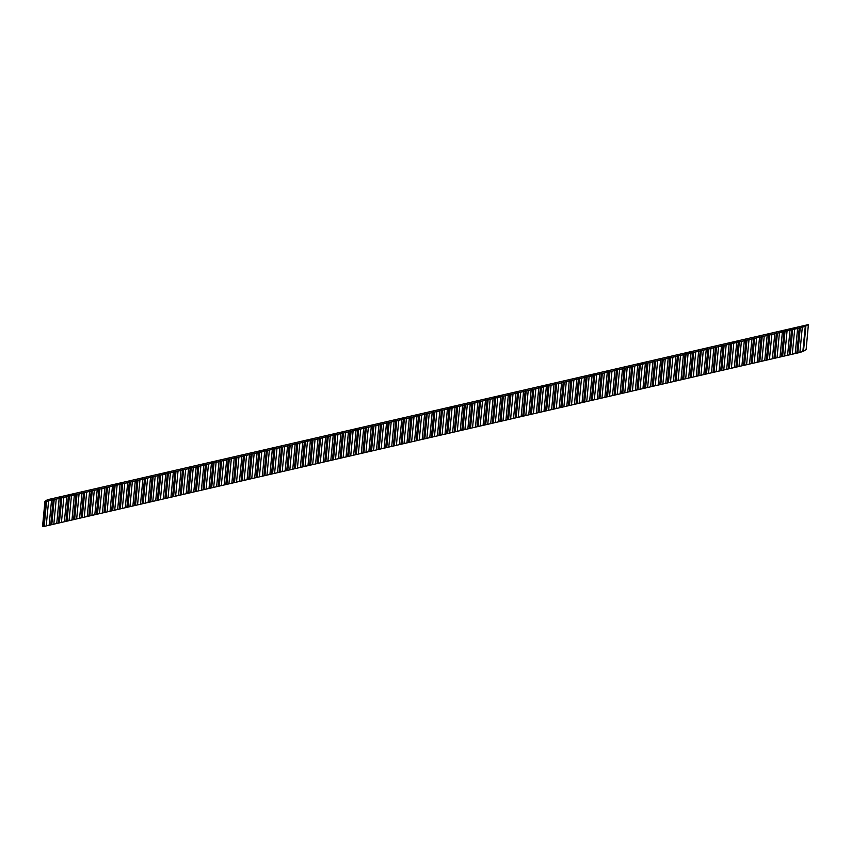 <?xml version="1.0" encoding="UTF-8"?>
<svg xmlns="http://www.w3.org/2000/svg" width="851" height="851" viewBox="0 0 851 851"><rect width="100%" height="100%" fill="white"/><g stroke="black" fill="none" stroke-linecap="round" stroke-linejoin="round"><path stroke-width="1.28" d="M790.281 329.177L796.313 327.741L790.281 329.177M57.538 497.824L63.57 496.388L57.538 497.824M66.612 495.739L73.526 494.091L66.612 495.739M114.194 484.783L121.108 483.145L114.194 484.783M161.775 473.837L168.689 472.188L161.775 473.837M209.357 462.88L216.271 461.242L209.357 462.88M256.938 451.934L263.853 450.285L256.938 451.934M304.52 440.978L311.434 439.339L304.52 440.978M352.101 430.032L359.016 428.383L352.101 430.032M399.683 419.075L406.597 417.437L399.683 419.075M447.264 408.129L454.179 406.48L447.264 408.129M494.846 397.183L501.75 395.534L494.846 397.183M542.417 386.226L549.331 384.578L542.417 386.226M589.998 375.28L596.913 373.632L589.998 375.28M637.58 364.324L644.494 362.675L637.58 364.324M685.161 353.378L692.076 351.729L685.161 353.378M732.743 342.421L739.657 340.772L732.743 342.421M780.324 331.475L787.239 329.826L780.324 331.475M790.239 354.686L792.281 354.207L794.685 329.146L792.643 329.624L790.239 354.686L784.665 355.963L787.069 330.901L785.026 331.369L782.622 356.431L784.665 355.963M775.006 358.186L777.048 357.718L779.452 332.656L777.41 333.124L775.006 358.186L769.442 359.473L771.846 334.411L769.804 334.879L767.4 359.941L769.442 359.473M759.783 361.686L761.826 361.218L764.23 336.156L762.188 336.634L759.783 361.686L754.209 362.973L756.613 337.911L754.571 338.379L752.167 363.441L754.209 362.973M744.561 365.196L746.604 364.728L749.008 339.666L746.965 340.134L744.561 365.196L738.987 366.473L741.391 341.421L739.349 341.889L736.945 366.951L738.987 366.473M729.328 368.696L731.371 368.228L733.775 343.166L731.732 343.634L729.328 368.696L723.765 369.983L726.169 344.921L724.127 345.389L721.722 370.451L723.765 369.983M714.106 372.206L716.148 371.738L718.552 346.676L716.51 347.144L714.106 372.206L708.532 373.483L710.936 348.421L708.894 348.899L706.49 373.951L708.532 373.483M698.884 375.706L700.926 375.238L703.33 350.176L701.288 350.644L698.884 375.706L693.31 376.993L695.714 351.931L693.671 352.399L691.267 377.461L693.31 376.993M683.651 379.216L685.693 378.738L688.097 353.686L686.055 354.154L683.651 379.216L678.087 380.493L680.492 355.431L678.449 355.899L676.045 380.961L678.087 380.493M668.429 382.716L670.471 382.248L672.875 357.186L670.833 357.654L668.429 382.716L662.855 384.003L665.259 358.941L663.216 359.409L660.812 384.471L662.855 384.003M653.206 386.216L655.249 385.748L657.653 360.686L655.61 361.164L653.206 386.216L647.632 387.503L650.036 362.441L647.994 362.909L645.59 387.971L647.632 387.503M637.973 389.726L640.016 389.258L642.42 364.196L640.377 364.664L637.973 389.726L632.41 391.003L634.814 365.951L632.772 366.419L630.368 391.481L632.41 391.003M622.751 393.226L624.794 392.758L627.198 367.696L625.155 368.164L622.751 393.226L617.177 394.513L619.581 369.451L617.539 369.919L615.135 394.981L617.177 394.513M607.529 396.736L609.571 396.268L611.975 371.206L609.933 371.674L607.529 396.736L601.955 398.013L604.359 372.951L602.317 373.429L599.912 398.481L601.955 398.013M592.296 400.236L594.338 399.768L596.742 374.706L594.7 375.174L592.296 400.236L586.733 401.523L589.137 376.461L587.094 376.929L584.69 401.991L586.733 401.523M577.074 403.746L579.116 403.268L581.52 378.216L579.478 378.684L577.074 403.746L571.5 405.023L573.904 379.961L571.861 380.429L569.457 405.491L571.5 405.023M561.851 407.246L563.894 406.778L566.298 381.716L564.256 382.184L561.851 407.246L556.277 408.533L558.682 383.471L556.639 383.939L554.235 409.001L556.277 408.533M546.619 410.746L548.661 410.278L551.065 385.216L549.023 385.694L546.619 410.746L541.055 412.033L543.459 386.971L541.417 387.439L539.013 412.501L541.055 412.033M531.396 414.256L533.439 413.788L535.843 388.726L533.8 389.194L531.396 414.256L525.822 415.533L528.226 390.481L526.184 390.949L523.78 416.011L525.822 415.533M516.174 417.756L518.216 417.288L520.621 392.226L518.578 392.694L516.174 417.756L510.6 419.043L513.004 393.981L510.962 394.449L508.558 419.511L510.6 419.043M500.941 421.266L502.984 420.798L505.388 395.736L503.345 396.204L500.941 421.266L495.378 422.543L497.782 397.481L495.739 397.96L493.335 423.021L495.378 422.543M485.719 424.766L487.761 424.298L490.165 399.236L488.123 399.704L485.719 424.766L480.145 426.053L482.549 400.991L480.507 401.459L478.102 426.521L480.145 426.053M470.497 428.276L472.539 427.798L474.932 402.746L472.89 403.214L470.497 428.276L464.923 429.553L467.327 404.491L465.284 404.97L462.88 430.021L464.923 429.553M455.264 431.776L457.306 431.308L459.71 406.246L457.668 406.714L455.264 431.776L449.7 433.063L452.094 408.001L450.051 408.469L447.658 433.531L449.7 433.063M440.041 435.286L442.084 434.808L444.488 409.746L442.446 410.225L440.041 435.286L434.467 436.563L436.871 411.501L434.829 411.969L432.425 437.031L434.467 436.563M424.819 438.786L426.862 438.318L429.255 413.256L427.213 413.724L424.819 438.786L419.245 440.063L421.649 415.011L419.607 415.479L417.203 440.541L419.245 440.063M409.586 442.286L411.629 441.818L414.033 416.756L411.99 417.235L409.586 442.286L404.023 443.573L406.416 418.511L404.374 418.979L401.98 444.041L404.023 443.573M394.364 445.796L396.406 445.328L398.811 420.266L396.768 420.734L394.364 445.796L388.79 447.073L391.194 422.022L389.152 422.49L386.748 447.552L388.79 447.073M379.142 449.296L381.184 448.828L383.578 423.766L381.535 424.234L379.142 449.296L373.568 450.583L375.972 425.521L373.929 425.989L371.525 451.051L373.568 450.583M363.909 452.806L365.951 452.338L368.355 427.276L366.313 427.745L363.909 452.806L358.345 454.083L360.739 429.021L358.696 429.5L356.303 454.551L358.345 454.083M348.687 456.306L350.729 455.838L353.133 430.776L351.091 431.244L348.687 456.306L343.113 457.593L345.517 432.531L343.474 432.999L341.07 458.061L343.113 457.593M333.464 459.817L335.507 459.338L337.9 434.287L335.858 434.755L333.464 459.817L327.89 461.093L330.294 436.031L328.252 436.499L325.848 461.561L327.89 461.093M318.231 463.316L320.274 462.848L322.678 437.786L320.636 438.254L318.231 463.316L312.668 464.603L315.061 439.541L313.019 440.01L310.615 465.071L312.668 464.603M303.009 466.816L305.052 466.348L307.456 441.286L305.413 441.765L303.009 466.816L297.435 468.103L299.839 443.041L297.797 443.509L295.393 468.571L297.435 468.103M287.776 470.326L289.819 469.858L292.223 444.796L290.18 445.264L287.776 470.326L282.213 471.603L284.617 446.552L282.575 447.02L280.17 472.082L282.213 471.603M272.554 473.826L274.596 473.358L277 448.296L274.958 448.764L272.554 473.826L266.98 475.113L269.384 450.051L267.342 450.519L264.938 475.581L266.98 475.113M257.332 477.337L259.374 476.868L261.778 451.807L259.736 452.275L257.332 477.337L251.758 478.613L254.162 453.551L252.119 454.03L249.715 479.081L251.758 478.613M242.099 480.836L244.141 480.368L246.545 455.306L244.503 455.774L242.099 480.836L236.535 482.123L238.94 457.061L236.897 457.53L234.493 482.591L236.535 482.123M226.877 484.347L228.919 483.868L231.323 458.817L229.281 459.285L226.877 484.347L221.303 485.623L223.707 460.561L221.664 461.029L219.26 486.091L221.303 485.623M211.654 487.846L213.697 487.378L216.101 462.316L214.058 462.784L211.654 487.846L206.08 489.134L208.484 464.072L206.442 464.54L204.038 489.602L206.08 489.134M196.421 491.346L198.464 490.878L200.868 465.816L198.826 466.295L196.421 491.346L190.858 492.633L193.262 467.571L191.22 468.039L188.816 493.101L190.858 492.633M181.199 494.856L183.242 494.388L185.646 469.326L183.603 469.795L181.199 494.856L175.625 496.133L178.029 471.082L175.987 471.55L173.583 496.612L175.625 496.133M165.977 498.356L168.019 497.888L170.423 472.826L168.381 473.294L165.977 498.356L160.403 499.643L162.807 474.581L160.765 475.049L158.36 500.111L160.403 499.643M150.744 501.867L152.786 501.399L155.19 476.337L153.148 476.805L150.744 501.867L145.181 503.143L147.585 478.081L145.542 478.56L143.138 503.622L145.181 503.143M135.522 505.366L137.564 504.898L139.968 479.836L137.926 480.304L135.522 505.366L129.948 506.653L132.352 481.592L130.309 482.06L127.905 507.122L129.948 506.653M120.299 508.877L122.342 508.398L124.746 483.347L122.704 483.815L120.299 508.877L114.725 510.153L117.13 485.091L115.087 485.57L112.683 510.621L114.725 510.153M105.067 512.376L107.109 511.908L109.513 486.846L107.471 487.315L105.067 512.376L99.503 513.664L101.907 488.602L99.865 489.07L97.461 514.132L99.503 513.664M89.844 515.887L91.887 515.408L94.291 490.346L92.248 490.825L89.844 515.887L84.27 517.163L86.674 492.101L84.632 492.569L82.228 517.631L84.27 517.163M74.622 519.387L76.664 518.919L79.069 493.857L77.026 494.325L74.622 519.387L69.048 520.663L71.452 495.612L69.41 496.08L67.006 521.142L69.048 520.663M59.389 522.886L61.432 522.418L63.836 497.356L61.793 497.835L59.389 522.886L53.826 524.173L56.23 499.111L54.187 499.58L51.783 524.641L53.826 524.173M44.167 526.397L46.209 525.929L48.613 500.867L46.571 501.335L44.167 526.397L42.55 526.375L44.954 501.313L47.454 499.739L808.386 324.603L806.131 349.57L803.482 351.24L799.887 352.463L802.291 327.401L800.248 327.869L797.844 352.931L799.887 352.463M797.844 352.931L792.281 354.207M782.622 356.431L777.048 357.718M767.4 359.941L761.826 361.218M752.167 363.441L746.604 364.728M736.945 366.951L731.371 368.228M721.722 370.451L716.148 371.738M706.49 373.951L700.926 375.238M691.267 377.461L685.693 378.738M676.045 380.961L670.471 382.248M660.812 384.471L655.249 385.748M645.59 387.971L640.016 389.258M630.368 391.481L624.794 392.758M615.135 394.981L609.571 396.268M599.912 398.481L594.338 399.768M584.69 401.991L579.116 403.268M569.457 405.491L563.894 406.778M554.235 409.001L548.661 410.278M539.013 412.501L533.439 413.788M523.78 416.011L518.216 417.288M508.558 419.511L502.984 420.798M493.335 423.021L487.761 424.298M478.102 426.521L472.539 427.798M462.88 430.021L457.306 431.308M447.658 433.531L442.084 434.808M432.425 437.031L426.862 438.318M417.203 440.541L411.629 441.818M401.98 444.041L396.406 445.328M386.748 447.552L381.184 448.828M371.525 451.051L365.951 452.338M356.303 454.551L350.729 455.838M341.07 458.061L335.507 459.338M325.848 461.561L320.274 462.848M310.615 465.071L305.052 466.348M295.393 468.571L289.819 469.858M280.17 472.082L274.596 473.358M264.938 475.581L259.374 476.868M249.715 479.081L244.141 480.368M234.493 482.591L228.919 483.868M219.26 486.091L213.697 487.378M204.038 489.602L198.464 490.878M188.816 493.101L183.242 494.388M173.583 496.612L168.019 497.888M158.36 500.111L152.786 501.399M143.138 503.622L137.564 504.898M127.905 507.122L122.342 508.398M112.683 510.621L107.109 511.908M97.461 514.132L91.887 515.408M82.228 517.631L76.664 518.919M67.006 521.142L61.432 522.418M51.783 524.641L46.209 525.929M802.291 327.401L808.386 324.603M805.886 326.178L803.482 351.24M44.954 501.313L46.571 501.335M48.613 500.867L54.187 499.58M56.23 499.111L61.793 497.835M63.836 497.356L69.41 496.08M71.452 495.612L77.026 494.325M79.069 493.857L84.632 492.569M86.674 492.101L92.248 490.825M94.291 490.346L99.865 489.07M101.907 488.602L107.471 487.315M109.513 486.846L115.087 485.57M117.13 485.091L122.704 483.815M124.746 483.347L130.309 482.06M132.352 481.592L137.926 480.304M139.968 479.836L145.542 478.56M147.585 478.081L153.148 476.805M155.19 476.337L160.765 475.049M162.807 474.581L168.381 473.294M170.423 472.826L175.987 471.55M178.029 471.082L183.603 469.795M185.646 469.326L191.22 468.039M193.262 467.571L198.826 466.295M200.868 465.816L206.442 464.54M208.484 464.072L214.058 462.784M216.101 462.316L221.664 461.029M223.707 460.561L229.281 459.285M231.323 458.817L236.897 457.53M238.94 457.061L244.503 455.774M246.545 455.306L252.119 454.03M254.162 453.551L259.736 452.275M261.778 451.807L267.342 450.519M269.384 450.051L274.958 448.764M277 448.296L282.575 447.02M284.617 446.552L290.18 445.264M292.223 444.796L297.797 443.509M299.839 443.041L305.413 441.765M307.456 441.286L313.019 440.01M315.061 439.541L320.636 438.254M322.678 437.786L328.252 436.499M330.294 436.031L335.858 434.755M337.9 434.287L343.474 432.999M345.517 432.531L351.091 431.244M353.133 430.776L358.696 429.5M360.739 429.021L366.313 427.745M368.355 427.276L373.929 425.989M375.972 425.521L381.535 424.234M383.578 423.766L389.152 422.49M391.194 422.022L396.768 420.734M398.811 420.266L404.374 418.979M406.416 418.511L411.99 417.235M414.033 416.756L419.607 415.479M421.649 415.011L427.213 413.724M429.255 413.256L434.829 411.969M436.871 411.501L442.446 410.225M444.488 409.746L450.051 408.469M452.094 408.001L457.668 406.714M459.71 406.246L465.284 404.97M467.327 404.491L472.89 403.214M474.932 402.746L480.507 401.459M482.549 400.991L488.123 399.704M490.165 399.236L495.739 397.96M497.782 397.481L503.345 396.204M505.388 395.736L510.962 394.449M513.004 393.981L518.578 392.694M520.621 392.226L526.184 390.949M528.226 390.481L533.8 389.194M535.843 388.726L541.417 387.439M543.459 386.971L549.023 385.694M551.065 385.216L556.639 383.939M558.682 383.471L564.256 382.184M566.298 381.716L571.861 380.429M573.904 379.961L579.478 378.684M581.52 378.216L587.094 376.929M589.137 376.461L594.7 375.174M596.742 374.706L602.317 373.429M604.359 372.951L609.933 371.674M611.975 371.206L617.539 369.919M619.581 369.451L625.155 368.164M627.198 367.696L632.772 366.419M634.814 365.951L640.377 364.664M642.42 364.196L647.994 362.909M650.036 362.441L655.61 361.164M657.653 360.686L663.216 359.409M665.259 358.941L670.833 357.654M672.875 357.186L678.449 355.899M680.492 355.431L686.055 354.154M688.097 353.686L693.671 352.399M695.714 351.931L701.288 350.644M703.33 350.176L708.894 348.899M710.936 348.421L716.51 347.144M718.552 346.676L724.127 345.389M726.169 344.921L731.732 343.634M733.775 343.166L739.349 341.889M741.391 341.421L746.965 340.134M749.008 339.666L754.571 338.379M756.613 337.911L762.188 336.634M764.23 336.156L769.804 334.879M771.846 334.411L777.41 333.124M779.452 332.656L785.026 331.369M787.069 330.901L792.643 329.624M794.685 329.146L800.248 327.869M43.167 526.226L45.571 501.175M50.783 524.482L53.188 499.42M49.177 524.844L51.581 499.782M58.4 522.727L60.793 497.665M56.794 523.099L59.198 498.037M66.006 520.972L68.41 495.91M64.41 521.344L66.814 496.282M73.622 519.227L76.026 494.165M72.016 519.589L74.42 494.527M81.239 517.472L83.632 492.41M79.632 517.833L82.036 492.782M88.844 515.717L91.248 490.655M87.249 516.089L89.653 491.027M96.461 513.961L98.865 488.899M94.855 514.334L97.259 489.272M104.077 512.217L106.471 487.155M102.471 512.579L104.875 487.517M111.683 510.462L114.087 485.4M110.087 510.834L112.492 485.772M119.3 508.707L121.704 483.645M117.693 509.079L120.097 484.017M126.916 506.951L129.309 481.9M125.31 507.324L127.714 482.262M134.522 505.207L136.926 480.145M132.926 505.568L135.33 480.517M142.138 503.452L144.542 478.39M140.532 503.824L142.936 478.762M149.755 501.696L152.148 476.634M148.148 502.069L150.553 477.007M157.361 499.952L159.765 474.89M155.765 500.314L158.169 475.252M164.977 498.197L167.381 473.135M163.371 498.569L165.775 473.507M172.593 496.441L174.998 471.38M170.987 496.814L173.391 471.752M180.199 494.686L182.603 469.635M178.604 495.059L181.008 469.997M187.816 492.942L190.22 467.88M186.209 493.303L188.614 468.252M195.432 491.187L197.836 466.125M193.826 491.559L196.23 466.497M203.038 489.431L205.442 464.369M201.442 489.804L203.846 464.742M210.654 487.687L213.058 462.625M209.048 488.048L211.452 462.987M218.271 485.932L220.675 460.87M216.665 486.304L219.069 461.242M225.877 484.176L228.281 459.115M224.281 484.549L226.685 459.487M233.493 482.421L235.897 457.37M231.887 482.794L234.291 457.732M241.11 480.677L243.514 455.615M239.503 481.038L241.907 455.987M248.715 478.922L251.119 453.86M247.12 479.294L249.524 454.232M256.332 477.166L258.736 452.104M254.726 477.539L257.13 452.477M263.948 475.422L266.352 450.36M262.342 475.783L264.746 450.722M271.554 473.667L273.958 448.605M269.958 474.039L272.363 448.977M279.171 471.911L281.575 446.849M277.564 472.284L279.968 447.222M286.787 470.156L289.191 445.105M285.181 470.529L287.585 445.467M294.393 468.412L296.797 443.35M292.797 468.773L295.201 443.722M302.009 466.656L304.413 441.595M300.403 467.029L302.807 441.967M309.626 464.901L312.03 439.839M308.019 465.274L310.424 440.212M317.232 463.157L319.636 438.095M315.636 463.518L318.04 438.456M324.848 461.402L327.252 436.34M323.252 461.763L325.646 436.712M332.464 459.646L334.868 434.584M330.858 460.019L333.262 434.957M340.07 457.891L342.474 432.84M338.475 458.264L340.879 433.202M347.687 456.147L350.091 431.085M346.091 456.508L348.485 431.446M355.303 454.391L357.707 429.329M353.697 454.764L356.101 429.702M362.909 452.636L365.313 427.574M361.313 453.009L363.717 427.947M370.525 450.892L372.929 425.83M368.93 451.253L371.323 426.191M378.142 449.137L380.546 424.075M376.536 449.498L378.94 424.447M385.748 447.381L388.152 422.319M384.152 447.754L386.556 422.692M393.364 445.626L395.768 420.575M391.768 445.998L394.162 420.937M400.981 443.882L403.385 418.82M399.374 444.243L401.778 419.181M408.586 442.126L410.99 417.064M406.991 442.499L409.395 417.437M416.203 440.371L418.607 415.309M414.607 440.744L417.001 415.682M423.819 438.627L426.223 413.565M422.213 438.988L424.617 413.926M431.425 436.871L433.829 411.81M429.829 437.233L432.234 412.182M439.042 435.116L441.446 410.054M437.446 435.489L439.839 410.427M446.658 433.361L449.062 408.31M445.052 433.733L447.456 408.671M454.264 431.617L456.668 406.555M452.668 431.978L455.072 406.916M461.88 429.861L464.284 404.799M460.285 430.234L462.678 405.172M469.497 428.106L471.901 403.044M467.89 428.478L470.295 403.417M477.103 426.351L479.507 401.3M475.507 426.723L477.911 401.661M484.719 424.606L487.123 399.545M483.123 424.968L485.517 399.917M492.335 422.851L494.739 397.789M490.729 423.224L493.133 398.162M499.952 421.096L502.345 396.034M498.346 421.468L500.75 396.406M507.558 419.352L509.962 394.29M505.962 419.713L508.366 394.651M515.174 417.596L517.578 392.534M513.568 417.969L515.972 392.907M522.791 415.841L525.184 390.779M521.184 416.213L523.588 391.152M530.396 414.086L532.8 389.035M528.801 414.458L531.205 389.396M538.013 412.341L540.417 387.279M536.407 412.703L538.811 387.652M545.629 410.586L548.023 385.524M544.023 410.959L546.427 385.897M553.235 408.831L555.639 383.769M551.639 409.203L554.044 384.141M560.852 407.086L563.256 382.025M559.245 407.448L561.649 382.386M568.468 405.331L570.861 380.269M566.862 405.704L569.266 380.642M576.074 403.576L578.478 378.514M574.478 403.948L576.882 378.886M583.69 401.821L586.094 376.77M582.084 402.193L584.488 377.131M591.307 400.076L593.7 375.014M589.7 400.438L592.105 375.387M598.913 398.321L601.317 373.259M597.317 398.694L599.721 373.632M606.529 396.566L608.933 371.504M604.923 396.938L607.327 371.876M614.145 394.821L616.539 369.76M612.539 395.183L614.943 370.121M621.751 393.066L624.155 368.004M620.156 393.439L622.56 368.377M629.368 391.311L631.772 366.249M627.761 391.683L630.165 366.621M636.984 389.556L639.378 364.505M635.378 389.928L637.782 364.866M644.59 387.811L646.994 362.749M642.994 388.173L645.398 363.122M652.206 386.056L654.61 360.994M650.6 386.428L653.004 361.367M659.823 384.301L662.216 359.239M658.217 384.673L660.621 359.611M667.429 382.556L669.833 357.494M665.833 382.918L668.237 357.856M675.045 380.801L677.449 355.739M673.439 381.174L675.843 356.112M682.662 379.046L685.066 353.984M681.055 379.418L683.459 354.356M690.267 377.291L692.671 352.24M688.672 377.663L691.076 352.601M697.884 375.546L700.288 350.484M696.278 375.908L698.682 350.846M705.5 373.791L707.904 348.729M703.894 374.163L706.298 349.101M713.106 372.036L715.51 346.974M711.51 372.408L713.915 347.346M720.723 370.291L723.127 345.229M719.116 370.653L721.52 345.591M728.339 368.536L730.743 343.474M726.733 368.898L729.137 343.847M735.945 366.781L738.349 341.719M734.349 367.153L736.753 342.091M743.561 365.026L745.965 339.975M741.955 365.398L744.359 340.336M751.178 363.281L753.582 338.219M749.571 363.643L751.976 338.581M758.784 361.526L761.188 336.464M757.188 361.898L759.592 336.836M766.4 359.771L768.804 334.709M764.794 360.143L767.198 335.081M774.016 358.026L776.42 332.964M772.41 358.388L774.814 333.326M781.622 356.271L784.026 331.209M780.027 356.633L782.431 331.582M789.239 354.516L791.643 329.454M787.632 354.888L790.036 329.826M796.855 352.761L799.259 327.709M795.249 353.133L797.653 328.071M802.865 351.378L805.269 326.316"/></g></svg>
